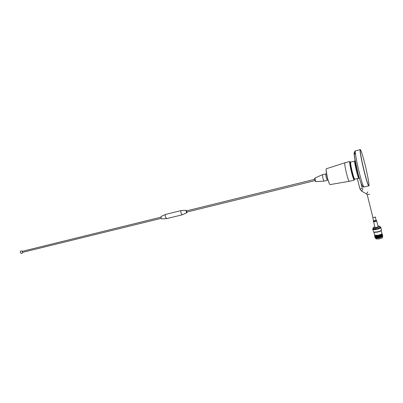 <?xml version="1.0" encoding="UTF-8"?>
<svg xmlns="http://www.w3.org/2000/svg" width="403" height="403" viewBox="0 0 403 403"><rect width="100%" height="100%" fill="white"/><g stroke="black" fill="none" stroke-linecap="round" stroke-linejoin="round"><path stroke-width="0.6" d="M357.723 172.408C354.509 159.689 352.912 147.871 355.239 154.213M368.79 185.869L368.725 185.884C367.944 185.163 366.403 180.242 364.095 171.119C361.36 160.152 359.395 149.095 360.232 149.619L360.292 149.604M354.015 179.345L353.975 179.355C353.512 179.018 352.731 176.71 351.623 172.434C350.182 166.409 349.633 163.039 349.985 162.318L350.434 162.202M354.575 179.098L354.469 179.239C354.01 178.902 353.23 176.59 352.121 172.313C350.681 166.283 350.131 162.913 350.479 162.192L350.58 162.258M364.035 186.982L368.725 185.884C367.944 185.163 366.403 180.242 364.095 171.119C361.36 160.152 359.395 149.095 360.232 149.619M365.032 164.56C367.667 175.159 369.677 186.257 368.846 185.854C368.075 185.133 366.534 180.212 364.226 171.084C361.491 160.122 359.526 149.06 360.358 149.589C361.189 150.475 362.75 155.467 365.032 164.56M354.726 161.074L350.711 162.087L350.58 162.862C350.635 165.457 353.023 175.663 354.217 178.383L354.766 179.214M357.945 178.453L358.796 178.252C358.086 178.64 354.172 162.414 354.67 161.19L354.766 161.064M358.861 178.186L354.726 179.224M350.419 162.505L350.393 163.139C350.444 165.663 352.766 175.582 353.925 178.227L354.504 178.987M359.149 178.489L359.108 178.499C358.665 178.136 357.869 175.723 356.726 171.25C355.219 164.953 354.625 161.432 354.942 160.696L355.219 160.626M376.709 220.97L378.09 226.557L377.42 227.242L374.896 227.559L374.825 227.287M375.269 216.915L374.785 217.434L372.825 217.474M375.898 238.38L376.044 238.959L379.198 238.908C381.918 238.233 382.971 237.589 382.356 236.974L382.301 236.742M375.999 238.173L378.986 238.057L382.17 236.823M375.062 237.483C374.876 237.951 375.42 238.193 376.689 238.203L378.926 237.946C380.996 237.488 382.286 236.934 382.79 236.284L382.689 235.815M375.883 237.725L378.875 237.609L382.064 236.375M374.951 237.035C374.765 237.503 375.309 237.74 376.573 237.755L378.815 237.498C380.885 237.04 382.175 236.485 382.684 235.831L382.356 234.465L381.762 233.836M375.767 237.271L378.765 237.155L381.953 235.921M374.84 236.586C374.654 237.055 375.193 237.291 376.457 237.302L378.704 237.045C380.78 236.586 382.069 236.032 382.573 235.382M375.651 236.823L378.654 236.707L381.848 235.468M374.73 236.143C374.543 236.606 375.077 236.843 376.342 236.853L378.588 236.596C380.669 236.133 381.958 235.579 382.462 234.929M375.536 236.375L378.538 236.259L381.737 235.014M374.966 235.327L374.77 235.498C374.286 236.077 374.77 236.38 376.221 236.405L378.477 236.143C380.558 235.684 381.853 235.125 382.351 234.475M375.097 235.352L375.274 235.871L378.427 235.805C381.072 235.156 382.145 234.526 381.656 233.911M374.523 234.596L374.684 235.236L378.236 235.161C381.309 234.395 382.497 233.669 381.812 232.994L381.223 230.612M373.687 232.037L374.437 232.355L377.485 232.128C379.792 231.599 381.082 231.005 381.359 230.34M373.364 231.302L373.531 231.982L374.08 232.123L377.399 231.876C380.215 231.211 381.611 230.506 381.586 229.76M372.881 228.667L372.604 229.211L372.906 229.478C373.672 229.745 374.961 229.705 376.775 229.357C380.125 228.516 381.429 227.74 380.684 227.03M373.395 228.153L372.876 228.849C373.233 229.337 374.508 229.378 376.704 228.98C380.281 228.017 381.303 227.267 379.777 226.718M373.42 228.425L373.571 228.964L376.704 228.859C379.414 228.179 380.472 227.549 379.883 226.975L379.681 226.541M374.689 226.743C373.495 227.227 373.062 227.624 373.39 227.937C373.903 228.209 374.931 228.194 376.483 227.902C379.223 227.191 380.175 226.582 379.329 226.068L377.954 226.012M160.898 217.197L22.397 251.301L22.22 251.986L22.699 252.323M161.14 216.441L161.039 217.988L161.779 218.9M181.189 210.557L165.583 214.431C165.139 214.834 165.099 215.711 165.462 217.056L166.721 218.617M186.246 210.295L181.234 210.547C180.735 210.834 180.68 211.726 181.063 213.227L182.237 214.829L186.866 212.713M186.78 210.824L186.327 210.29L186.181 211.807L186.891 212.698L187.068 211.998M314.713 179.32L186.413 210.915L186.705 212.089M314.889 180.217L315.302 181.249M314.667 178.635L314.884 180.191M315.801 181.617L314.909 180.222C314.567 178.856 314.582 178.131 314.965 178.05L315.222 180.186L315.846 181.612M325.765 173.854L322.455 174.68L322.964 178.539L324.032 181.133M325.79 173.844C325.564 174.146 325.73 175.441 326.284 177.728L327.312 180.332L324.007 181.138M326.082 169.925L327.387 178.146L329.357 183.677M344.787 162.817L326.309 168.761C325.82 169.608 326.239 172.766 327.563 178.242C328.606 182.111 329.427 184.231 330.022 184.609L330.122 184.589M349.749 161.522L344.882 162.752C344.449 163.547 345.023 167.235 346.6 173.809C347.814 178.474 348.696 180.982 349.235 181.34L349.285 181.33M350.272 162.243L349.794 161.512C349.411 162.298 350.011 165.991 351.587 172.585C352.796 177.27 353.658 179.793 354.161 180.161L354.308 179.275M355.431 150.853C353.869 151.246 354.313 155.749 354.937 158.999L357.829 172.484C359.31 178.333 360.604 182.463 361.723 184.876C362.645 186.529 363.39 187.234 363.959 186.997C363.113 186.297 361.531 181.4 359.214 172.308C356.469 161.381 354.58 150.339 355.496 150.838L360.166 149.634M369.642 194.191L367.234 194.704M367.823 191.883L366.523 193.908M362.886 189.088L361.597 191.108M360.902 182.927L362.312 188.322L361.053 188.856L359.909 188.821M376.543 220.567L375.964 221.378L373.44 221.71L373.369 221.454M376.387 220.411L375.808 221.04L373.39 221.267L373.601 220.97M376.11 220.3L376.11 220.305C376.598 220.411 376.473 220.617 375.722 220.925L373.47 221.136L373.667 220.864M375.354 217.126L376.085 220.073L375.566 220.587L373.576 220.643M353.975 179.355L354.469 179.239M372.951 217.731L367.274 194.861L366.574 193.939L361.642 191.138L359.95 188.967L357.355 178.594M353.925 178.227L354.217 178.383M350.393 163.139L350.58 162.862M359.108 178.499L359.436 178.418M372.846 217.701L374.896 227.559M376.044 238.959L375.843 238.153M377.037 238.279L376.689 238.203M376.921 237.83L376.573 237.755M376.805 237.382L376.457 237.302M376.689 236.934L376.342 236.853M376.573 236.485L376.221 236.405M375.027 235.342L374.77 235.498M375.274 235.871L375.148 235.362M374.684 235.236L373.934 232.224M374.437 232.355L374.08 232.123M373.531 231.982L372.906 229.478M372.876 228.849L372.604 229.211M373.571 228.964L373.39 227.937M381.303 229.539L380.85 227.705M22.639 252.343L161.18 218.35M22.271 253.195L22.875 252.288M22.608 251.25L20.88 250.878C19.747 252.233 20.064 253.069 21.827 253.381L22.17 253.255M161.689 218.905L166.565 218.628M166.676 218.628L182.237 214.829M186.69 212.094L315.025 180.604M315.796 181.612L323.967 181.128M326.536 174.368L327.649 179.118M330.022 184.609L349.154 181.305M349.235 181.34L354.161 180.161M314.96 178.05L322.455 174.68M161.114 216.456L165.583 214.431"/></g></svg>
